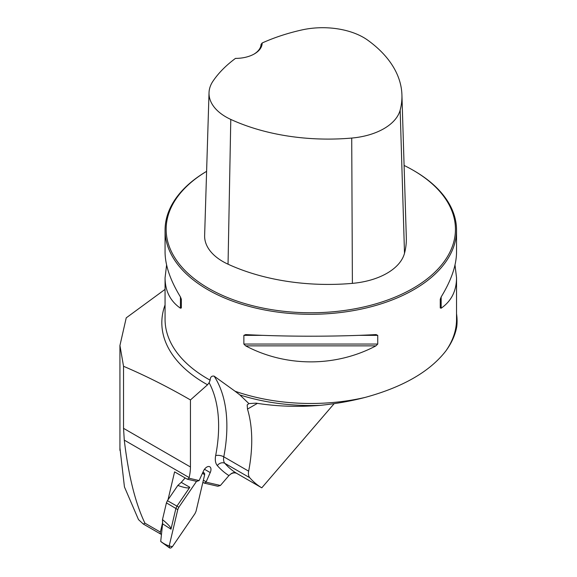 <?xml version="1.0" encoding="UTF-8"?>
<svg xmlns="http://www.w3.org/2000/svg" width="577" height="577" viewBox="0 0 577 577"><rect width="100%" height="100%" fill="white"/><g stroke="black" fill="none" stroke-linecap="round" stroke-linejoin="round"><path stroke-width="0.87" d="M161.473 534.324A2.914 1.681 -60 0 1 160.896 534.187A2.914 1.681 -60 0 1 160.384 532.088L162.707 522.257M167.994 499.826L174.593 471.863L187.294 479.198L188.989 478.218L189.141 477.568A40.08 23.138 120 0 0 190.453 466.973L190.453 399.94L207.54 384.78A148.974 86.009 180 0 1 165.065 304.945M119.929 447.831L124.444 486.938L138.502 519.617L143.363 524.075L144.914 523.151C135.328 503.108 128.447 475.434 124.279 440.121L123.536 428.336L123.536 366.287L119.937 345.493L126.226 317.855L165.065 289.365M334.17 403.64L261.799 487.803A10.927 6.311 120 0 1 261.331 487.572A10.927 6.311 120 0 1 261.237 487.515A145.736 84.141 -60 0 1 249.726 477.691L224.857 463.331A145.736 84.141 120 0 0 236.368 473.162A10.927 6.311 120 0 0 236.462 473.219A10.927 6.311 120 0 0 236.556 473.27M236.44 473.205L261.331 487.572M236.931 473.443C235.048 472.534 233.007 472.714 230.814 473.984L228.925 475.578A151.563 87.509 -60 0 1 217.305 465.574A16.762 9.679 -60 0 1 215.661 455.592A139.908 80.773 120 0 0 209.112 382.717L207.54 384.78M202.88 482.3L204.316 483.129L217.817 486.252L220.407 485.481L228.925 475.578M188.989 478.218L199.115 480.562L196.757 481.384L187.294 479.198M204.316 483.129L206.011 482.156L210.23 472.585A5.828 3.368 120 0 0 209.768 466.757A5.828 3.368 120 0 0 209.422 466.598L209.004 466.504A5.828 3.368 120 0 0 203.479 471.027L199.115 480.562M206.011 482.156L220.407 485.481M455.008 264.958L456.537 277.84L456.537 319.341A145.736 84.141 180 0 1 445.963 350.802C451.733 342.875 455.34 334.783 456.775 326.532A146.284 84.458 180 0 0 457.085 321.064A146.284 84.458 180 0 0 456.537 313.773M457.085 321.526L456.775 326.532M123.536 366.287C145.786 375.8 168.087 387.016 190.453 399.94M209.112 382.717L210.129 380.178A145.736 84.141 180 0 1 165.065 319.341L165.065 277.84L166.594 264.958M320.271 405.342C335.8 403.799 350.809 401.145 365.299 397.373A145.736 84.141 180 0 1 235.041 391.213L239.881 394.935A146.284 84.458 180 0 0 320.271 405.342C298.1 407.174 276.7 406.446 256.065 403.15L248.875 403.575L239.881 394.935M445.963 350.802C429.966 371.516 403.078 387.037 365.299 397.373M413.853 170.662L413.082 170.215A144.639 83.506 0 0 1 413.723 287.937A144.639 83.506 0 0 1 209.826 289.055A144.639 83.506 0 0 1 206.602 171.34A145.736 84.141 0 0 0 165.065 230.158A145.736 84.141 0 0 0 310.801 314.292A145.736 84.141 0 0 0 456.537 230.158A145.736 84.141 0 0 0 413.853 170.662L413.082 170.215A144.639 83.506 0 0 0 404.095 165.448M235.041 391.213L214.117 376.132C211.622 375.728 210.295 377.077 210.129 380.178M375.944 334.588L377.74 335.352L377.74 344.043L375.944 345.861C335.634 367.203 285.968 367.203 245.658 345.861L243.862 344.043L243.862 335.352L245.658 334.588C285.968 336.744 335.634 336.744 375.944 334.588L376.226 334.581M456.537 277.84C456.443 291.017 451.322 301.144 441.167 308.205L440.258 307.952L440.258 299.261L441.167 296.939C451.322 280.299 456.443 265.348 456.537 252.077L456.537 230.158M165.065 230.158L165.065 252.077C165.159 265.348 170.287 280.299 180.435 296.939L181.351 299.261L181.351 307.952L180.435 308.205C170.287 301.144 165.159 291.017 165.065 277.84M262.174 42.986A156.187 90.178 180 0 1 301.634 29.997A57.815 33.379 180 0 1 367.874 40.275A156.187 90.178 180 0 1 401.924 94.895A156.187 90.178 180 0 1 400.164 110.099A57.815 33.379 180 0 1 351.725 138.062A156.187 90.178 180 0 1 230.786 119.425A57.815 33.379 180 0 1 209.025 92.731A57.815 33.379 180 0 1 212.978 81.177A156.187 90.178 180 0 1 235.488 58.392A26.6 15.355 0 0 0 254.385 53.899A26.6 15.355 0 0 0 262.174 42.986L261.071 44.364A25.503 14.728 180 0 1 253.988 54.123M209.025 92.731L204.633 235.481A62.215 35.918 0 0 0 228.045 264.201A160.586 92.709 0 0 0 352.388 283.365A62.215 35.918 0 0 0 404.506 253.274A160.586 92.709 0 0 0 406.316 237.637L401.924 94.895M181.351 307.952L181.351 299.261M214.117 376.132A145.736 84.141 -60 0 1 223.782 456.818L248.651 471.178A145.736 84.141 120 0 0 247.49 409.093L247.187 404.924L248.875 403.575M248.651 471.178A10.927 6.311 120 0 0 249.726 477.691M206.09 481.795L203.371 480.223M162.606 523.851L162.476 519.61C168.448 524.536 171.29 527.724 171.001 529.174L162.606 523.851L160.709 541.363C163.5 543.563 166.327 545.085 169.205 545.929L169.624 547.962L161.019 541.724M185.145 477.958L181.243 482.365L189.819 487.284C188.888 488.546 184.892 487.933 177.831 485.437L167.417 500.67L166.421 502.884L162.476 519.61M177.831 485.437L181.243 482.365M202.902 472.311L204.02 472.808L202.563 473.053L204.611 474.943L196.05 511.251L194.997 513.602L172.4 546.664L169.205 545.929L177.766 509.614L178.82 507.27L196.548 481.333L178.82 507.27L177.766 509.614L169.205 545.929M189.819 487.284L176.937 506.13L178.82 507.27M204.02 472.808L204.655 473.667L204.611 474.943L196.05 511.251L194.997 513.602L172.4 546.664L170.792 548.042L169.624 547.962M177.766 509.614L175.884 508.474L171.001 529.174M166.421 502.884L175.884 508.474L176.937 506.13L167.417 500.67M161.055 541.745L160.709 541.363M189.141 477.568L124.279 440.121M160.384 532.088L144.914 523.151M190.453 466.973L123.536 428.336M352.388 283.365L351.725 138.062M228.045 264.201L230.786 119.425M404.506 253.274L400.164 110.099M377.74 335.352L358.93 335.352M262.679 335.352L243.862 335.352M377.74 344.043L243.862 344.043M375.944 345.861L245.658 345.861M441.167 296.939L441.167 308.205M180.435 308.205L180.435 296.939M230.814 473.984A5.828 4.76 121.7 0 1 236.368 473.162L261.237 487.515M217.305 465.574A5.828 4.666 138.9 0 1 224.857 463.331A10.927 6.311 120 0 1 223.782 456.818A5.828 2.445 -169.1 0 0 215.661 455.592M257.414 403.366L247.49 409.093M210.23 472.585L204.489 469.274M457.085 321.591L457.085 321.064M119.929 345.385L119.929 450.385M143.543 524.168L160.896 534.187"/></g></svg>
